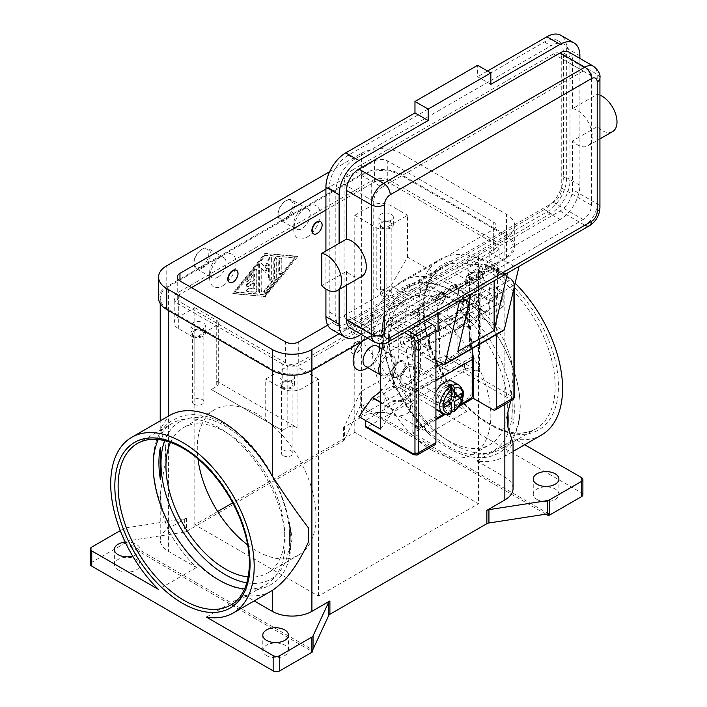 <?xml version="1.0" encoding="UTF-8"?>
<svg xmlns="http://www.w3.org/2000/svg" width="707" height="707" viewBox="0 0 707 707"><rect width="100%" height="100%" fill="white"/><g stroke="black" fill="none" stroke-linecap="round" stroke-linejoin="round"><path stroke-width="0.53" stroke-dasharray="3.54 2.65" d="M454.115 444.509A93.289 53.865 -120 0 0 500.759 449.131A93.289 53.865 -120 0 0 520.078 406.419A93.289 53.865 -120 0 0 454.115 292.168A93.289 53.865 -120 0 0 407.462 287.546A93.289 53.865 -120 0 0 388.143 330.249A93.289 53.865 -120 0 0 454.115 444.509M290.842 538.769A93.289 53.865 -120 0 0 289.402 522.066L289.402 553.802A93.289 53.865 -120 0 0 290.842 538.769M398.483 362.373L399.305 361.896A9.332 5.382 120 0 0 392.712 373.314A9.332 5.382 120 0 0 394.639 377.591A9.332 5.382 120 0 0 399.305 377.123A9.332 5.382 120 0 0 405.403 368.904A9.332 5.382 120 0 0 403.971 361.427A9.332 5.382 120 0 0 399.305 361.896L398.483 362.373A8.166 4.71 120 0 0 392.712 372.368A8.166 4.71 120 0 0 398.483 375.7A8.166 4.71 120 0 0 404.254 365.705A8.166 4.71 120 0 0 398.483 362.373M452.825 381.55A16.323 9.43 -60 0 1 455.326 394.639A16.323 9.43 -60 0 1 444.659 409.026A16.323 9.43 -60 0 1 436.493 409.83M435.919 409.45A16.323 9.43 -60 0 1 435.919 392.032M447.955 412.694L447.955 407.418L444.659 403.308L444.659 399.499L447.955 401.408L451.252 405.509L451.252 410.794A16.323 9.43 -60 0 1 449.608 411.881A16.323 9.43 -60 0 1 447.955 412.694L450.668 413.807M398.483 376.654A9.332 5.382 120 0 0 404.572 368.427A9.332 5.382 120 0 0 403.149 360.95A9.332 5.382 120 0 0 398.483 361.418A9.332 5.382 120 0 0 392.385 369.637A9.332 5.382 120 0 0 393.817 377.114A9.332 5.382 120 0 0 398.483 376.654M417.713 326.899L418.005 326.661A3.261 2.077 114.3 0 0 419.286 324.911A3.261 2.077 114.3 0 0 419.666 322.807L418.031 322.065A3.261 2.077 -65.7 0 1 417.651 324.177A3.261 2.077 -65.7 0 1 416.37 325.918L412.022 329.427A3.261 2.077 114.3 0 0 410.74 331.168A3.261 2.077 114.3 0 0 410.36 333.28L411.677 333.872L412.216 331.83L413.586 330.125L417.713 326.899L461.715 301.491L465.833 299.962L467.203 300.086L467.742 301.5L467.742 310.002A2.333 1.343 -120 0 0 469.059 312.627L412.985 344.998A2.333 1.343 60 0 1 411.677 342.374L411.677 333.872M453.859 284.567L455.502 285.31A3.261 2.077 -65.7 0 1 457.093 285.124A3.261 2.077 -65.7 0 1 457.208 285.186A3.261 2.077 -65.7 0 1 458.065 286.768L456.422 286.035A3.261 2.077 114.3 0 0 455.564 284.444A3.261 2.077 114.3 0 0 455.458 284.391A3.261 2.077 114.3 0 0 453.859 284.567L418.898 304.752A3.261 2.077 114.3 0 0 417.342 306.511A3.261 2.077 114.3 0 0 416.838 308.879L418.482 309.622A3.261 2.077 -65.7 0 1 418.977 307.253A3.261 2.077 -65.7 0 1 420.541 305.495L418.898 304.752M467.742 301.5L466.434 300.908L470.464 345.696A138.766 80.121 60 0 1 471.039 357.592L471.048 393.79A3.261 1.882 -60 0 1 470.367 396.061A3.261 1.882 -60 0 1 468.732 397.785L417.28 427.496L418.933 428.451A3.261 1.882 -60 0 1 417.298 428.61L415.645 427.655A3.261 1.882 -60 0 1 414.974 426.162L414.974 389.964A138.766 80.121 -120 0 0 414.39 378.068L410.36 333.28M417.28 427.496A3.261 1.882 -60 0 1 415.645 427.655L417.298 428.61A3.261 1.882 -60 0 1 416.626 427.116L414.974 426.162M466.434 300.908A3.261 2.077 114.3 0 0 465.727 299.423A3.261 2.077 114.3 0 0 465.462 299.264A3.261 2.077 114.3 0 0 464.278 299.255L459.762 300.864A3.261 2.077 -65.7 0 1 458.578 300.855A3.261 2.077 -65.7 0 1 458.313 300.705A3.261 2.077 -65.7 0 1 457.606 299.211L459.25 299.954A3.261 2.077 114.3 0 0 459.948 301.438A3.261 2.077 114.3 0 0 460.213 301.597A3.261 2.077 114.3 0 0 461.406 301.606L461.715 301.491M425.455 320.43L406.401 309.427L388.753 319.617L386.791 322.295L404.51 332.52M514.608 285.487L514.608 284.294A2.333 1.343 180 0 1 513.918 285.248L513.918 288.421M512.955 399.729A4.666 2.695 60 0 1 510.622 399.499L462.802 371.891A2.333 1.343 120 0 0 463.969 370.662A2.333 1.343 120 0 0 464.446 369.036L512.275 396.645A2.333 1.343 -120 0 0 513.918 395.69L513.918 283.339A2.333 1.343 180 0 1 514.608 284.294L511.788 279.415L485.479 264.224L484.401 264.391L466.753 274.581L492.973 289.72A4.666 2.695 60 0 1 496.279 295.429L496.279 334.703M513.918 283.339A2.333 1.343 -120 0 0 512.275 280.485L485.736 265.16L485.479 264.224L511.788 279.415A2.333 1.343 120 0 0 510.622 279.53A4.666 2.695 60 0 1 513.918 285.248L496.279 295.429M447.275 370.212A37.312 21.546 -60 0 1 439.542 353.129L439.542 322.666L417.943 310.187L417.943 340.659A37.312 21.546 120 0 0 425.667 357.742L447.275 370.212A37.312 21.546 -60 0 0 465.931 368.365L444.332 355.895A37.312 21.546 120 0 1 425.667 357.742L447.275 370.212M380.507 391.28A37.312 21.546 120 0 0 391.086 377.715A37.312 21.546 120 0 0 398.81 351.706L398.81 321.234L417.943 310.187M398.81 321.234L420.418 333.713L420.418 364.176A37.312 21.546 -60 0 1 412.685 390.184A37.312 21.546 -60 0 1 394.029 409.883L380.507 429.114M194.054 404.227A5.736 3.314 0 0 0 200.302 404.943A5.736 3.314 0 0 0 203.846 401.885A5.736 3.314 0 0 0 202.167 399.543A5.736 3.314 0 0 0 195.91 398.819A5.736 3.314 0 0 0 192.375 401.885A5.736 3.314 0 0 0 194.054 404.227M192.993 328.667A7.229 4.171 180 0 1 190.881 325.715A7.229 4.171 180 0 1 195.344 321.853A7.229 4.171 180 0 1 203.218 322.763A7.229 4.171 180 0 1 205.339 325.715A7.229 4.171 180 0 1 200.876 329.568A7.229 4.171 180 0 1 192.993 328.667M203.218 330.372A7.229 4.171 0 0 0 195.344 329.471A7.229 4.171 0 0 0 190.881 333.324A7.229 4.171 0 0 0 192.993 336.276A7.229 4.171 0 0 0 200.876 337.186A7.229 4.171 0 0 0 205.339 333.324A7.229 4.171 0 0 0 203.218 330.372M202.167 330.982A5.736 3.314 0 0 0 195.91 330.266A5.736 3.314 0 0 0 192.375 333.324A5.736 3.314 0 0 0 194.054 335.675A5.736 3.314 0 0 0 200.302 336.391A5.736 3.314 0 0 0 203.846 333.324A5.736 3.314 0 0 0 202.167 330.982M471.109 347.093A5.736 3.314 0 0 0 477.366 347.817A5.736 3.314 0 0 0 480.901 344.751A5.736 3.314 0 0 0 479.222 342.409A5.736 3.314 0 0 0 472.974 341.693A5.736 3.314 0 0 0 469.43 344.751A5.736 3.314 0 0 0 471.109 347.093M470.058 271.532A7.229 4.171 180 0 1 467.937 268.58A7.229 4.171 180 0 1 472.4 264.727A7.229 4.171 180 0 1 480.283 265.629A7.229 4.171 180 0 1 482.395 268.58A7.229 4.171 180 0 1 477.932 272.442A7.229 4.171 180 0 1 470.058 271.532M480.283 273.247A7.229 4.171 0 0 0 472.4 272.345A7.229 4.171 0 0 0 467.937 276.198A7.229 4.171 0 0 0 470.058 279.15A7.229 4.171 0 0 0 477.932 280.06A7.229 4.171 0 0 0 482.395 276.198A7.229 4.171 0 0 0 480.283 273.247M479.222 273.856A5.736 3.314 0 0 0 472.974 273.141A5.736 3.314 0 0 0 469.43 276.198A5.736 3.314 0 0 0 471.109 278.54A5.736 3.314 0 0 0 477.366 279.265A5.736 3.314 0 0 0 480.901 276.198A5.736 3.314 0 0 0 479.222 273.856M283.109 455.644A5.736 3.314 0 0 0 289.357 456.36A5.736 3.314 0 0 0 292.901 453.302A5.736 3.314 0 0 0 291.222 450.951A5.736 3.314 0 0 0 284.965 450.235A5.736 3.314 0 0 0 281.43 453.302A5.736 3.314 0 0 0 283.109 455.644M282.049 380.074A7.229 4.171 180 0 1 279.937 377.123A7.229 4.171 180 0 1 284.4 373.269A7.229 4.171 180 0 1 292.274 374.171A7.229 4.171 180 0 1 294.395 377.123A7.229 4.171 180 0 1 289.932 380.985A7.229 4.171 180 0 1 282.049 380.074M292.274 381.789A7.229 4.171 0 0 0 284.4 380.887A7.229 4.171 0 0 0 279.937 384.741A7.229 4.171 0 0 0 282.049 387.692A7.229 4.171 0 0 0 289.932 388.603A7.229 4.171 0 0 0 294.395 384.741A7.229 4.171 0 0 0 292.274 381.789M291.222 382.399A5.736 3.314 0 0 0 284.965 381.683A5.736 3.314 0 0 0 281.43 384.741A5.736 3.314 0 0 0 283.109 387.083A5.736 3.314 0 0 0 289.357 387.807A5.736 3.314 0 0 0 292.901 384.741A5.736 3.314 0 0 0 291.222 382.399M382.054 295.685A5.736 3.314 0 0 0 388.311 296.401A5.736 3.314 0 0 0 391.846 293.343A5.736 3.314 0 0 0 390.167 291.001A5.736 3.314 0 0 0 383.919 290.277A5.736 3.314 0 0 0 380.375 293.343A5.736 3.314 0 0 0 382.054 295.685M381.002 220.116A7.229 4.171 180 0 1 378.881 217.173A7.229 4.171 180 0 1 383.344 213.311A7.229 4.171 180 0 1 391.227 214.221A7.229 4.171 180 0 1 393.339 217.173A7.229 4.171 180 0 1 388.877 221.026A7.229 4.171 180 0 1 381.002 220.116M391.227 221.83A7.229 4.171 0 0 0 383.344 220.929A7.229 4.171 0 0 0 378.881 224.782A7.229 4.171 0 0 0 381.002 227.734A7.229 4.171 0 0 0 388.877 228.644A7.229 4.171 0 0 0 393.339 224.782A7.229 4.171 0 0 0 391.227 221.83M390.167 222.44A5.736 3.314 0 0 0 383.919 221.724A5.736 3.314 0 0 0 380.375 224.782A5.736 3.314 0 0 0 382.054 227.124A5.736 3.314 0 0 0 388.311 227.848A5.736 3.314 0 0 0 391.846 224.782A5.736 3.314 0 0 0 390.167 222.44M487.256 311.416A9.332 5.382 -120 0 1 482.589 310.956A9.332 5.382 -120 0 1 476.297 301.986A9.332 5.382 60 0 1 476.297 297.417A9.332 5.382 60 0 1 477.923 295.252A9.332 5.382 60 0 1 486.009 298.796A9.332 5.382 60 0 1 488.882 309.251L502.076 301.633A9.332 5.382 -120 0 0 502.377 299.529A9.332 5.382 -120 0 0 495.784 288.103A9.332 5.382 -120 0 0 491.118 287.643A9.332 5.382 -120 0 0 489.491 289.799A9.332 5.382 -120 0 0 489.491 294.368L403.732 343.885A9.332 5.382 60 0 1 403.732 339.307A9.332 5.382 60 0 1 405.358 337.151A9.332 5.382 60 0 1 410.025 337.61A9.332 5.382 60 0 1 416.626 349.037A9.332 5.382 60 0 1 416.317 351.149L429.511 343.531A9.332 5.382 -120 0 0 426.639 333.077A9.332 5.382 -120 0 0 418.553 329.533A9.332 5.382 -120 0 0 416.927 331.698A9.332 5.382 -120 0 0 416.927 336.267A9.332 5.382 60 0 0 423.219 345.228A9.332 5.382 60 0 0 427.885 345.688A9.332 5.382 60 0 0 429.511 343.531L488.882 309.251A9.332 5.382 -120 0 1 487.256 311.416L427.885 345.688M361.975 276.287A20.989 12.116 60 0 1 346.536 271.408L321.8 285.69M519.062 266.327A9.332 5.382 -120 0 1 518.584 266.663L519.044 266.398L518.584 266.663A9.332 5.382 -120 0 1 513.918 266.203L489.182 251.922L489.182 260.485L560.094 219.55A27.988 16.155 120 0 0 579.89 185.269L579.89 136.681L572.467 140.967A20.989 12.116 -120 0 0 587.906 145.845A20.989 12.116 -120 0 0 582.365 114.366A20.989 12.116 -120 0 0 572.467 108.648L597.203 94.367A20.989 12.116 60 0 1 599.934 95.162M457.853 351.467L457.853 289.057L466.099 293.812A9.332 5.382 -120 0 0 470.765 294.271L471.216 294.015L470.765 294.271A9.332 5.382 -120 0 0 471.233 293.935M380.507 374.896A11.665 6.734 120 0 0 381.108 375.32A11.665 6.734 120 0 0 386.941 374.745A11.665 6.734 120 0 0 395.186 360.464A11.665 6.734 120 0 0 392.765 355.126A11.665 6.734 120 0 0 386.941 355.701A11.665 6.734 120 0 0 380.507 362.983M380.507 371.688A10.499 6.063 120 0 0 387.763 374.268L386.941 374.745L387.763 374.268A10.499 6.063 120 0 0 395.186 361.418A10.499 6.063 120 0 0 387.763 357.132A10.499 6.063 120 0 0 380.507 368.091M365.439 366.279A11.665 6.734 120 0 0 371.272 365.705L367.852 367.675L371.272 365.705A11.665 6.734 120 0 0 379.518 351.414A11.665 6.734 120 0 0 377.105 346.077M361.728 341.693A18.656 10.773 -60 0 1 366.323 338.087A18.656 10.773 -60 0 1 379.403 343.814M356.098 341.711A6.999 4.039 120 0 0 351.529 347.871A6.999 4.039 120 0 0 352.599 353.482A6.999 4.039 120 0 0 356.098 353.129A6.999 4.039 120 0 0 360.667 346.969A6.999 4.039 120 0 0 359.598 341.357A6.999 4.039 120 0 0 356.098 341.711M356.425 341.896A6.999 4.039 120 0 0 351.856 348.065A6.999 4.039 120 0 0 352.926 353.668A6.999 4.039 120 0 0 356.425 353.323A6.999 4.039 120 0 0 361.003 347.155A6.999 4.039 120 0 0 359.925 341.552A6.999 4.039 120 0 0 356.425 341.896M202.229 268.103A11.665 6.734 120 0 0 209.846 257.834A11.665 6.734 120 0 0 208.061 248.484A11.665 6.734 120 0 0 202.229 249.067L202.229 249.067A11.665 6.734 120 0 0 193.983 263.349A11.665 6.734 120 0 0 196.405 268.687A11.665 6.734 120 0 0 202.229 268.103M201.407 266.68A10.499 6.063 120 0 0 208.83 253.822A10.499 6.063 120 0 0 201.407 249.544L201.407 249.544A10.499 6.063 120 0 0 193.983 262.394A10.499 6.063 120 0 0 201.407 266.68M217.897 277.153A11.665 6.734 120 0 0 225.515 266.875A11.665 6.734 120 0 0 223.73 257.534A11.665 6.734 120 0 0 217.897 258.108L217.897 258.108A11.665 6.734 120 0 0 209.652 272.389A11.665 6.734 120 0 0 212.065 277.727A11.665 6.734 120 0 0 217.897 277.153M222.846 285.725A18.656 10.773 120 0 0 236.041 262.871A18.656 10.773 120 0 0 222.846 255.254L222.846 255.254A18.656 10.773 120 0 0 209.652 278.107A18.656 10.773 120 0 0 222.846 285.725M236.403 270.242A6.999 4.039 -60 0 1 237.269 275.898A6.999 4.039 -60 0 1 232.744 281.916A6.999 4.039 -60 0 1 229.413 282.349M471.048 326.183A11.665 6.734 -60 0 1 465.215 326.767A11.665 6.734 -60 0 1 463.43 317.416A11.665 6.734 -60 0 1 471.048 307.147A11.665 6.734 -60 0 1 476.872 306.564A11.665 6.734 -60 0 1 479.293 311.902A11.665 6.734 -60 0 1 471.048 326.183L471.869 325.715A10.499 6.063 -60 0 1 464.446 321.429A10.499 6.063 -60 0 1 471.869 308.57A10.499 6.063 -60 0 1 479.293 312.856A10.499 6.063 -60 0 1 471.869 325.715L471.869 325.715M455.379 317.143A11.665 6.734 -60 0 1 449.546 317.717A11.665 6.734 -60 0 1 447.761 308.376A11.665 6.734 -60 0 1 455.379 298.098A11.665 6.734 -60 0 1 461.211 297.523A11.665 6.734 -60 0 1 463.624 302.861A11.665 6.734 -60 0 1 455.379 317.143L450.43 319.997A18.656 10.773 -60 0 1 437.235 312.379A18.656 10.773 -60 0 1 450.43 289.534A18.656 10.773 -60 0 1 463.624 297.143A18.656 10.773 -60 0 1 450.43 319.997L450.43 319.997M440.205 304.576A6.999 4.039 -60 0 1 436.705 304.92A6.999 4.039 -60 0 1 435.636 299.317A6.999 4.039 -60 0 1 440.205 293.149A6.999 4.039 -60 0 1 443.704 292.804A6.999 4.039 -60 0 1 444.774 298.407A6.999 4.039 -60 0 1 440.205 304.576M440.532 293.334A6.999 4.039 120 0 0 435.963 299.503A6.999 4.039 120 0 0 437.032 305.115A6.999 4.039 120 0 0 440.532 304.761A6.999 4.039 120 0 0 445.11 298.601A6.999 4.039 120 0 0 444.031 292.99A6.999 4.039 120 0 0 440.532 293.334M286.335 200.505L285.513 200.982A10.499 6.063 -60 0 1 292.937 205.269A10.499 6.063 -60 0 1 285.513 218.118A10.499 6.063 -60 0 1 278.09 213.832A10.499 6.063 -60 0 1 285.513 200.982L286.335 200.505A11.665 6.734 -60 0 1 292.168 199.931A11.665 6.734 -60 0 1 293.953 209.272A11.665 6.734 -60 0 1 286.335 219.55A11.665 6.734 -60 0 1 280.511 220.124A11.665 6.734 -60 0 1 278.09 214.787A11.665 6.734 -60 0 1 286.335 200.505L286.335 200.505M302.004 209.555A11.665 6.734 -60 0 1 307.837 208.972A11.665 6.734 -60 0 1 309.622 218.322A11.665 6.734 -60 0 1 302.004 228.591A11.665 6.734 -60 0 1 296.171 229.174A11.665 6.734 -60 0 1 293.758 223.836A11.665 6.734 -60 0 1 302.004 209.555L306.953 206.691L302.004 209.555M306.953 237.163A18.656 10.773 120 0 0 320.147 214.309A18.656 10.773 120 0 0 306.953 206.691L306.953 206.691A18.656 10.773 120 0 0 293.758 229.545A18.656 10.773 120 0 0 306.953 237.163M320.51 221.68A6.999 4.039 -60 0 1 321.376 227.336A6.999 4.039 -60 0 1 316.851 233.354A6.999 4.039 -60 0 1 313.519 233.787M383.874 350.257A93.289 53.865 60 0 1 382.434 333.554A93.289 53.865 60 0 1 383.874 318.521L383.874 350.257L381.117 334.314L383.874 318.521M289.402 553.802L292.159 538.009L289.402 522.066M158.28 439.515A93.289 53.865 60 0 1 172.517 423.193A93.289 53.865 60 0 1 219.17 427.815A93.289 53.865 60 0 1 285.133 542.066A93.289 53.865 60 0 1 265.814 584.777A93.289 53.865 60 0 1 244.56 588.94M247.636 544.894A83.965 48.474 -120 0 0 256.659 550.894A83.965 48.474 -120 0 0 298.637 555.048A83.965 48.474 -120 0 0 311.504 487.768A83.965 48.474 -120 0 0 256.659 413.781A83.965 48.474 -120 0 0 214.672 409.627A83.965 48.474 -120 0 0 197.978 458.87M248.192 576.894A83.965 48.474 -120 0 0 267.299 573.138A83.965 48.474 -120 0 0 280.166 505.858A83.965 48.474 -120 0 0 225.321 431.871A83.965 48.474 -120 0 0 183.343 427.717A83.965 48.474 -120 0 0 170.537 442.388M512.92 393.021L512.92 424.748L512.92 393.021A93.289 53.865 60 0 1 514.36 409.724A93.289 53.865 60 0 1 512.92 424.748M431.464 449.97A83.965 48.474 -120 0 0 473.443 454.124A83.965 48.474 -120 0 0 486.319 386.844A83.965 48.474 -120 0 0 431.464 312.856A83.965 48.474 -120 0 0 389.486 308.703A83.965 48.474 -120 0 0 376.61 375.983A83.965 48.474 -120 0 0 431.464 449.97M447.955 440.443A83.965 48.474 -120 0 0 489.933 444.606A83.965 48.474 -120 0 0 502.81 377.326A83.965 48.474 -120 0 0 447.955 303.338A83.965 48.474 -120 0 0 405.977 299.176A83.965 48.474 -120 0 0 393.11 366.456A83.965 48.474 -120 0 0 447.955 440.443M206.409 617.096L244.339 595.197L254.211 600.897M271.099 591.149A101.454 58.575 60 0 1 244.339 595.197M186.427 518.125L186.427 531.452A4.666 2.695 180 0 1 185.464 531.876A4.666 2.695 180 0 1 184.341 532.15L184.341 518.823A4.666 2.695 0 0 0 185.464 518.549A4.666 2.695 0 0 0 186.427 518.125L168.425 528.518A27.988 16.155 0 0 0 160.224 539.945A27.988 16.155 0 0 0 168.425 551.372L196.405 567.527A101.454 58.575 60 0 1 168.425 530.418L162.115 513.202L160.224 494.485L165.403 459.78L165.403 445.233L160.224 429.246L168.425 416.167A101.454 58.575 60 0 1 169.645 415.424M165.403 445.233A101.454 58.575 -120 0 0 165.129 452.347A101.454 58.575 -120 0 0 165.403 459.78M513.052 488.528A27.988 16.155 0 0 0 504.851 477.101L476.872 460.946A101.454 58.575 -120 0 0 503.631 456.899A101.454 58.575 -120 0 0 504.851 456.156L513.052 443.068M476.872 460.946L514.802 439.047A101.454 58.575 60 0 0 541.562 434.999M466.867 411.377L428.937 433.276L400.957 417.121A27.988 16.155 0 0 0 361.374 417.121L343.372 427.514A4.666 2.695 0 0 0 344.115 426.957A4.666 2.695 0 0 0 344.574 426.303L360.225 392.588A4.666 2.695 180 0 1 360.694 391.934A4.666 2.695 180 0 1 361.436 391.378L393.534 372.845A4.666 2.695 180 0 1 396.83 372.059A4.666 2.695 180 0 1 400.127 372.845L466.867 411.377A101.454 58.575 60 0 1 419.092 305.716A101.454 58.575 60 0 1 440.108 259.275A101.454 58.575 60 0 1 515.129 283.224M510.666 401.055L513.052 377.83L511.161 359.112L504.851 341.896A101.454 58.575 -120 0 0 402.177 281.174A101.454 58.575 -120 0 0 400.957 281.916C387.622 290.904 375.62 306.935 364.953 330.028A101.454 58.575 -120 0 0 364.671 337.142A101.454 58.575 -120 0 0 364.953 344.565C375.62 358.529 387.622 375.726 400.957 396.167A101.454 58.575 -120 0 0 428.937 433.276M184.341 518.823L125.926 527.855L125.926 541.182A4.666 2.695 0 0 0 124.839 541.438L124.839 543.347A4.666 2.695 0 0 0 124.803 543.356A4.666 2.695 0 0 0 123.84 543.789L91.742 562.321A4.666 2.695 0 0 0 90.372 564.221M123.84 543.789L123.84 528.553A4.666 2.695 180 0 1 124.803 528.12A4.666 2.695 180 0 1 125.926 527.855M361.436 391.378L361.436 406.613A4.666 2.695 0 0 0 360.694 407.17A4.666 2.695 0 0 0 360.667 407.188L360.667 405.288A4.666 2.695 0 0 0 360.225 405.915L344.574 439.639A4.666 2.695 180 0 1 344.115 440.284A4.666 2.695 180 0 1 343.372 440.841L343.372 427.514M582.904 494.714A4.666 2.695 0 0 0 581.534 492.814L400.127 388.081A4.666 2.695 0 0 0 396.83 387.286A4.666 2.695 0 0 0 393.534 388.081L393.534 372.845M537.011 499.478A12.823 7.406 0 0 0 550.992 501.086A12.823 7.406 0 0 0 558.91 494.237A12.823 7.406 0 0 0 555.154 489.005A12.823 7.406 0 0 0 541.173 487.397A12.823 7.406 0 0 0 533.255 494.237A12.823 7.406 0 0 0 537.011 499.478M118.122 569.939A12.823 7.406 0 0 0 132.103 571.539A12.823 7.406 0 0 0 140.021 564.699A12.823 7.406 0 0 0 136.265 559.458A12.823 7.406 0 0 0 122.284 557.858A12.823 7.406 0 0 0 114.366 564.699A12.823 7.406 0 0 0 118.122 569.939M125.236 542.145A12.823 7.406 180 0 1 136.265 544.231A12.823 7.406 180 0 1 140.021 549.463A12.823 7.406 180 0 1 132.704 556.153M388.585 413.789A12.823 7.406 0 0 0 402.566 415.389A12.823 7.406 0 0 0 410.484 408.549A12.823 7.406 0 0 0 406.728 403.317A12.823 7.406 0 0 0 392.747 401.709A12.823 7.406 0 0 0 384.829 408.549A12.823 7.406 0 0 0 388.585 413.789M406.728 388.081A12.823 7.406 180 0 1 410.484 393.313A12.823 7.406 180 0 1 402.566 400.153A12.823 7.406 180 0 1 388.585 398.554A12.823 7.406 180 0 1 384.829 393.313A12.823 7.406 180 0 1 392.747 386.473A12.823 7.406 180 0 1 406.728 388.081M266.548 655.628A12.823 7.406 0 0 0 280.529 657.236A12.823 7.406 0 0 0 288.447 650.387A12.823 7.406 0 0 0 284.691 645.155A12.823 7.406 0 0 0 270.71 643.547A12.823 7.406 0 0 0 262.792 650.387A12.823 7.406 0 0 0 266.548 655.628M168.425 286.671L361.374 175.274A27.988 16.155 180 0 1 400.957 175.274L504.851 235.254A27.988 16.155 180 0 1 513.052 246.681A27.988 16.155 180 0 1 504.851 258.108L311.902 369.505A27.988 16.155 180 0 1 272.319 369.505L168.425 309.525A27.988 16.155 180 0 1 160.224 298.098A27.988 16.155 180 0 1 168.425 286.671L168.425 528.518M186.427 531.452L343.372 440.841M264.904 296.198L297.055 256.208L264.904 253.353L232.744 293.343L265.558 296.578L233.398 293.723L265.558 253.733L297.718 256.588L265.558 296.578M196.405 567.527L158.474 589.417M123.84 528.553L120.27 530.612M124.839 541.438L312.609 649.848M125.926 541.182L184.341 532.15M548.438 513.689L360.667 405.288M124.839 543.347L312.609 651.748M361.436 406.613L393.534 388.081M545.954 514.166L360.667 407.188M524.674 444.747L514.802 439.047M379.518 345.705A18.656 10.773 -60 0 1 366.323 368.559M444.659 355.701L457.853 359.51L358.9 416.644M217.659 511.514L194.814 524.709L318.495 596.116L478.462 503.764L354.781 432.357L232.683 502.845M364.953 330.028L364.953 344.565M308.323 527.749L308.323 542.296M457.022 329.524A6.999 4.039 0 0 0 454.981 332.378A6.999 4.039 0 0 0 457.022 335.233L376.221 288.58A6.999 4.039 0 0 0 386.11 288.58L391.059 285.725L407.55 257.162L478.462 298.098L461.971 326.661L457.022 329.524L457.022 268.58L478.462 256.208L494.953 265.726A13.99 8.077 180 0 1 499.054 271.444A13.99 8.077 180 0 1 494.953 277.153L478.462 286.671L457.022 274.298A6.999 4.039 180 0 1 454.981 271.444A6.999 4.039 180 0 1 457.022 268.58M461.971 326.661L391.059 285.725M354.781 432.357L354.781 215.264L376.221 227.645A6.999 4.039 0 0 0 386.11 227.645L407.55 215.264L407.55 257.162M297.055 427.594A6.999 4.039 0 0 0 287.166 427.594L282.217 430.448L211.305 389.504L216.254 386.649A6.999 4.039 0 0 0 218.295 383.795A6.999 4.039 0 0 0 216.254 380.932L297.055 427.594L297.055 366.65A6.999 4.039 0 0 0 287.166 366.65L265.726 379.032L265.726 420.921L211.305 389.504M282.217 430.448L265.726 420.921M194.814 379.986L194.814 338.087L178.323 328.569A13.99 8.077 180 0 1 174.222 322.852A13.99 8.077 180 0 1 178.323 317.143L194.814 307.625L194.814 524.709M282.217 363.796L178.323 303.816A13.99 8.077 180 0 1 174.222 298.098A13.99 8.077 180 0 1 178.323 292.389L371.272 180.983A13.99 8.077 180 0 1 391.059 180.983L494.953 240.972A13.99 8.077 180 0 1 499.054 246.681A13.99 8.077 180 0 1 494.953 252.399L302.004 363.796A13.99 8.077 180 0 1 282.217 363.796L282.217 388.55L265.726 379.032M194.814 307.625L216.254 319.997A6.999 4.039 180 0 1 218.295 322.852A6.999 4.039 180 0 1 216.254 325.715L194.814 338.087M350.159 328.004A17.489 10.101 120 0 0 358.9 327.138L429.812 286.194L454.557 300.475L383.636 341.419A9.332 5.382 -120 0 0 388.302 341.879M489.182 251.922L560.094 210.978A17.489 10.101 120 0 0 572.467 189.556L572.467 140.967M346.536 271.408L346.536 285.204M612.651 131.564A20.989 12.116 60 0 1 597.203 126.686L579.89 136.681L579.89 58.434M597.203 126.686L597.203 94.367M572.467 108.648L572.467 60.06A17.489 10.101 120 0 0 568.843 52.053M339.113 243.376L339.113 289.49M551.027 213.355L354.781 326.661A26.822 15.483 -60 0 1 341.366 327.986A26.822 15.483 -60 0 1 335.816 315.711L335.816 191.933A26.822 15.483 -60 0 1 354.781 159.084L551.027 45.778A26.822 15.483 -60 0 1 564.442 44.453A26.822 15.483 -60 0 1 569.992 56.728L569.992 180.506A26.822 15.483 -60 0 1 551.027 213.355L544.434 209.546A26.822 15.483 120 0 0 563.399 176.697L563.399 52.919A26.822 15.483 120 0 0 557.841 40.644A26.822 15.483 120 0 0 544.434 41.969L348.18 155.275A26.822 15.483 120 0 0 329.215 188.124L329.215 311.902A26.822 15.483 120 0 0 334.773 324.186A26.822 15.483 120 0 0 348.18 322.852L544.434 209.546M352.307 170.034L553.501 53.873A11.665 6.734 -60 0 1 559.334 53.299A11.665 6.734 -60 0 1 561.747 58.637L561.747 188.124A11.665 6.734 -60 0 1 553.501 202.405L352.307 318.565A11.665 6.734 -60 0 1 346.474 319.149A11.665 6.734 -60 0 1 344.062 313.811L344.062 184.315A11.665 6.734 -60 0 1 352.307 170.034L381.992 187.169L583.187 71.009A11.665 6.734 -60 0 1 589.019 70.435A11.665 6.734 -60 0 1 591.432 75.773L591.432 205.269A11.665 6.734 -60 0 1 583.187 219.55L381.992 335.71A11.665 6.734 -60 0 1 376.159 336.285A11.665 6.734 -60 0 1 373.747 330.947L373.747 201.451A11.665 6.734 -60 0 1 381.992 187.169M361.197 334.384L429.812 294.766L429.812 286.194M490.835 84.345L477.64 76.727L477.64 65.3M487.538 71.009L477.64 76.727M331.716 329.48A27.988 16.155 120 0 0 345.705 328.092L546.909 211.932A27.988 16.155 120 0 0 566.696 177.651L566.696 48.164A27.988 16.155 120 0 0 560.898 35.35M325.918 250.994L325.918 289.022M438.057 313.157L438.057 299.529L429.812 294.766M435.919 360.181L411.677 346.183A2.333 1.343 60 0 1 410.025 343.328L410.025 316.285A0.937 0.539 60 0 1 410.687 315.905L435.919 330.469M489.182 260.485L497.428 265.249L497.428 297.435L470.058 281.625A0.937 0.539 -120 0 0 469.395 282.005L469.395 309.047A2.333 1.343 -120 0 0 471.048 311.902L502.721 330.196A2.333 1.343 -120 0 0 503.888 330.31M466.099 293.812L502.377 272.867L494.131 268.103L457.853 289.057M494.131 268.103L494.131 280.785M438.057 331.707L497.428 297.435M438.057 299.529L497.428 265.249M412.985 344.998L416.025 378.811A141.1 81.464 60 0 1 416.626 391.696L416.626 427.116M459.25 299.954L458.065 286.768M455.502 285.31L420.541 305.495M418.482 309.622L419.666 322.807M472.276 348.56A141.1 81.464 -120 0 0 472.099 346.439L469.059 312.627M451.252 389.69L447.955 389.981L447.955 393.79L451.252 395.69L447.955 397.599L447.955 401.408L444.659 403.308A9.332 5.382 120 0 0 450.748 395.089A9.332 5.382 120 0 0 449.325 387.613A9.332 5.382 120 0 0 444.659 388.072A9.332 5.382 120 0 0 438.561 396.3A9.332 5.382 120 0 0 439.993 403.777A9.332 5.382 120 0 0 444.659 403.308M447.955 393.79L451.252 391.881L461.662 393.499M447.955 397.599L451.252 399.499L444.659 395.69L444.659 391.881L447.955 391.59L447.955 386.305M444.146 403.609L441.362 397.599L444.659 395.69M456.457 396.494L451.252 395.69L451.252 391.881M441.362 397.599L441.362 401.408L444.146 407.418M444.659 399.499L441.362 401.408M451.252 405.509L447.955 407.418M447.955 391.59L451.216 389.707M447.955 389.981L444.659 391.881M294.58 257.631L264.904 294.545L235.219 291.911L264.904 254.997L295.243 258.02L265.558 294.925L235.873 292.291L265.558 255.377L295.243 258.02M256.243 289.658L256.243 269.888A1.75 1.007 120 0 0 255.881 269.084A1.75 1.007 120 0 0 254.387 269.721L246.964 278.947A1.75 1.007 120 0 0 246.708 281.342A1.75 1.007 120 0 0 248.201 280.706L253.769 273.786L253.769 279.769L247.583 283.339A1.75 1.007 120 0 0 246.443 284.886A1.75 1.007 120 0 0 246.708 286.282A1.75 1.007 120 0 0 247.583 286.202L253.769 282.623L253.769 288.615L248.201 288.12A1.75 1.007 120 0 0 246.602 289.41A1.75 1.007 120 0 0 246.708 291.222A1.75 1.007 120 0 0 246.964 291.302L254.387 291.964A1.75 1.007 120 0 0 256.243 289.658L256.897 290.038A1.75 1.007 -60 0 1 255.05 292.345L247.627 291.682A1.75 1.007 -60 0 1 247.37 291.611A1.75 1.007 -60 0 1 247.264 289.79A1.75 1.007 -60 0 1 248.864 288.5L254.432 288.995L254.432 283.012L248.245 286.582A1.75 1.007 -60 0 1 247.37 286.662A1.75 1.007 -60 0 1 247.097 285.266A1.75 1.007 -60 0 1 248.245 283.719L254.432 280.149L254.432 274.166L248.864 281.086A1.75 1.007 -60 0 1 247.37 281.722A1.75 1.007 -60 0 1 247.627 279.327L255.05 270.101A1.75 1.007 -60 0 1 256.535 269.464A1.75 1.007 -60 0 1 256.897 270.268L256.897 290.038M281.227 258.921A1.75 1.007 120 0 0 280.865 258.126A1.75 1.007 120 0 0 279.512 258.594A1.75 1.007 120 0 0 278.752 260.353L278.752 273.202A1.75 1.007 120 0 0 279.115 273.998A1.75 1.007 120 0 0 280.467 273.529A1.75 1.007 120 0 0 281.227 271.771L281.227 258.921L281.89 259.301L281.89 272.151A1.75 1.007 -60 0 1 281.121 273.909A1.75 1.007 -60 0 1 279.778 274.378A1.75 1.007 -60 0 1 279.415 273.582L279.415 260.733A1.75 1.007 -60 0 1 280.175 258.974A1.75 1.007 -60 0 1 281.527 258.506A1.75 1.007 -60 0 1 281.89 259.301M276.278 277.922L276.278 258.479A1.75 1.007 120 0 0 275.916 257.684A1.75 1.007 120 0 0 274.572 258.152A1.75 1.007 120 0 0 273.803 259.911L273.803 278.523L264.285 290.365A1.75 1.007 120 0 0 264.029 292.76A1.75 1.007 120 0 0 265.514 292.132L275.659 279.521A1.75 1.007 120 0 0 276.278 277.922L276.941 278.302A1.75 1.007 -60 0 1 276.322 279.901L266.177 292.512A1.75 1.007 -60 0 1 264.683 293.149A1.75 1.007 -60 0 1 264.939 290.754L274.466 278.903L274.466 260.291A1.75 1.007 -60 0 1 275.226 258.532A1.75 1.007 -60 0 1 276.578 258.064A1.75 1.007 -60 0 1 276.941 258.859L276.941 278.302M261.192 268.139L264.904 271.912L268.607 263.861L268.607 279.053A1.75 1.007 120 0 0 268.969 279.857A1.75 1.007 120 0 0 270.321 279.389A1.75 1.007 120 0 0 271.081 277.63L271.081 258.02A1.75 1.007 120 0 0 270.719 257.224A1.75 1.007 120 0 0 268.846 258.479L264.904 267.043L260.954 263.031A1.75 1.007 120 0 0 260.83 262.933A1.75 1.007 120 0 0 259.478 263.402A1.75 1.007 120 0 0 258.718 265.16L258.718 291.523A1.75 1.007 120 0 0 259.08 292.327A1.75 1.007 120 0 0 260.423 291.858A1.75 1.007 120 0 0 261.192 290.1L261.192 268.139L261.846 268.519L261.846 290.48A1.75 1.007 -60 0 1 261.086 292.238A1.75 1.007 -60 0 1 259.734 292.707A1.75 1.007 -60 0 1 259.372 291.903L259.372 265.54A1.75 1.007 -60 0 1 260.141 263.782A1.75 1.007 -60 0 1 261.484 263.313A1.75 1.007 -60 0 1 261.617 263.411L265.558 267.423L269.508 258.859A1.75 1.007 -60 0 1 271.382 257.604A1.75 1.007 -60 0 1 271.744 258.4L271.744 278.01A1.75 1.007 -60 0 1 270.984 279.769A1.75 1.007 -60 0 1 269.632 280.237A1.75 1.007 -60 0 1 269.27 279.433L269.27 264.241L265.558 272.301L261.846 268.519M329.63 171.704L361.374 153.375A27.988 16.155 180 0 1 400.957 153.375L506.504 214.309A27.988 16.155 180 0 1 514.696 225.736A27.988 16.155 180 0 1 506.504 237.163L339.157 333.775M325.918 189.078L374.569 160.993A9.332 5.382 180 0 1 387.763 160.993L493.309 221.927A9.332 5.382 180 0 1 496.04 225.736A9.332 5.382 180 0 1 493.309 229.545L327.721 325.149M158.58 298.098A27.988 16.155 180 0 1 166.772 286.671L361.374 174.32A27.988 16.155 180 0 1 400.957 174.32L506.504 235.254A27.988 16.155 180 0 1 514.696 246.681A27.988 16.155 180 0 1 506.504 258.108L367.799 338.193M191.509 287.625L179.967 294.289A9.332 5.382 0 0 0 177.236 298.098A9.332 5.382 0 0 0 179.967 301.907L285.513 362.841A9.332 5.382 0 0 0 298.708 362.841L493.309 250.49A9.332 5.382 0 0 0 496.04 246.681A9.332 5.382 0 0 0 493.309 242.872L387.763 181.938A9.332 5.382 0 0 0 374.569 181.938L325.918 210.023M268.607 263.861L269.27 264.241M264.904 271.912L265.558 272.301M264.904 267.043L265.558 267.423M273.803 278.523L274.466 278.903M264.904 253.353L265.558 253.733M297.055 256.208L297.718 256.588M232.744 293.343L233.398 293.723M264.904 254.997L265.558 255.377M235.219 291.911L235.873 292.291M264.904 294.545L265.558 294.925M253.769 273.786L254.432 274.166M253.769 279.769L254.432 280.149M253.769 282.623L254.432 283.012M253.769 288.615L254.432 288.995M478.462 298.098L478.462 256.208M354.781 215.264L371.272 205.746A13.99 8.077 180 0 1 391.059 205.746L407.55 215.264M478.462 286.671L478.462 503.764M318.495 596.116L318.495 379.032L302.004 388.55A13.99 8.077 180 0 1 282.217 388.55M318.495 379.032L297.055 366.65M457.853 359.51L464.446 363.318L365.501 420.453M382.867 343.796L386.791 322.295M420.418 333.713L380.507 356.752M466.258 368.179L479.452 371.988L479.452 299.627L439.542 322.666M393.702 410.069L380.507 402.451M479.452 371.988L464.446 363.318L464.446 369.036M485.736 265.16L479.452 299.627M462.802 371.891L367.145 427.116L414.974 454.725A2.333 1.343 -60 0 1 413.807 454.84M435.919 419.781L412.826 433.108L432.622 444.535A4.666 2.695 -120 0 0 434.955 444.765M459.276 406.295L451.375 410.855M451.252 410.926L445.171 414.435M466.443 276.304L465.392 282.959A2.333 1.343 -120 0 0 467.018 286.158L489.677 299.238L489.677 314.474L463.288 301.907A2.333 1.343 -120 0 0 462.272 301.862A2.333 1.343 -120 0 0 461.812 302.596L460.31 310.85L473.831 303.047L479.965 268.492L466.443 276.304L466.753 274.581M406.233 311.239L392.562 318.963L386.278 353.42L399.95 345.696L401.461 337.442A2.333 1.343 60 0 1 401.912 336.718A2.333 1.343 60 0 1 402.937 336.753L429.317 349.32L429.317 334.093L406.658 321.005A2.333 1.343 60 0 1 405.031 317.805L406.233 311.239L392.712 319.043L391.51 325.618A2.333 1.343 -120 0 0 393.136 328.808L415.796 341.896L415.796 357.132L389.407 344.565A2.333 1.343 -120 0 0 388.39 344.521A2.333 1.343 -120 0 0 387.931 345.255L386.429 353.509M406.401 309.427L406.083 311.151M412.826 433.108L412.826 391.218L406.233 349.32L399.95 345.696M406.233 349.32L466.593 314.474L472.497 351.98M460.31 310.85L466.593 314.474M473.831 303.047L475.343 294.784A2.333 1.343 60 0 1 475.793 294.059A2.333 1.343 60 0 1 476.818 294.103L503.198 306.67L503.198 291.434L480.539 278.346A2.333 1.343 60 0 1 478.913 275.156L479.965 268.492M429.317 334.093L415.796 341.896M429.317 349.32L415.796 357.132M503.198 306.67L489.677 314.474M503.198 291.434L489.677 299.238M466.593 276.393L480.115 268.58M416.317 351.149L403.732 343.885M489.491 294.368L502.076 301.633M414.974 389.964L472.665 356.673M418.933 428.451L435.919 418.641M443.89 414.037L460.381 404.519M412.826 391.218L414.974 389.981M456.422 286.035L457.606 299.211M418.031 322.065L416.838 308.879M408.372 384.263A11.665 6.734 120 0 0 415.99 373.994A11.665 6.734 120 0 0 414.205 364.644A11.665 6.734 120 0 0 408.372 365.227A11.665 6.734 120 0 0 400.754 375.497A11.665 6.734 120 0 0 402.548 384.847A11.665 6.734 120 0 0 408.372 384.263M444.659 386.172A11.665 6.734 -60 0 1 450.492 385.598A11.665 6.734 -60 0 1 452.277 394.939A11.665 6.734 -60 0 1 444.659 405.217A11.665 6.734 -60 0 1 438.826 405.791A11.665 6.734 -60 0 1 437.041 396.45A11.665 6.734 -60 0 1 444.659 386.172M408.372 367.127A9.332 5.382 120 0 0 402.283 375.346A9.332 5.382 120 0 0 403.715 382.823A9.332 5.382 120 0 0 408.372 382.363A9.332 5.382 120 0 0 414.47 374.144A9.332 5.382 120 0 0 413.038 366.668A9.332 5.382 120 0 0 408.372 367.127M246.787 582.833A90.956 52.512 -120 0 0 288.712 524.453A90.956 52.512 -120 0 0 225.321 426.162A90.956 52.512 -120 0 0 164.696 440.638M443.095 413.639A16.323 9.43 120 0 0 449.608 413.648M471.048 393.79L472.691 394.745M514.608 396.645A2.333 1.343 0 0 0 513.918 395.69M492.973 409.689L510.622 399.499A2.333 1.343 120 0 0 511.788 398.271A2.333 1.343 120 0 0 512.275 396.645M512.275 280.485A2.333 1.343 120 0 0 511.788 279.415M417.943 340.659L439.542 353.129M420.418 364.176L398.81 351.706M447.955 297.62A90.956 52.512 -120 0 0 383.636 334.756A90.956 52.512 -120 0 0 447.955 446.161A90.956 52.512 -120 0 0 512.275 409.026A90.956 52.512 -120 0 0 447.955 297.62M172.517 423.193L137.45 443.439A93.289 53.865 60 0 1 184.094 448.061A93.289 53.865 60 0 1 250.057 562.321A93.289 53.865 60 0 1 230.738 605.024L265.814 584.777M423.219 310.002A93.289 53.865 -120 0 0 489.182 424.262A93.289 53.865 -120 0 0 535.826 428.884A93.289 53.865 -120 0 0 555.154 386.172A93.289 53.865 -120 0 0 489.182 271.921A93.289 53.865 -120 0 0 442.538 267.299A93.289 53.865 -120 0 0 423.219 310.002M490.835 269.058A95.622 55.208 60 0 1 558.45 386.172A95.622 55.208 60 0 1 490.835 425.207A95.622 55.208 60 0 1 423.219 308.102A95.622 55.208 60 0 1 490.835 269.058M360.225 405.915L360.225 392.588M581.534 492.814L581.534 477.579M344.574 426.303L344.574 439.639M361.374 175.274L361.374 417.121M91.742 547.085L91.742 562.321M400.127 372.845L400.127 388.081M311.902 369.505L311.902 370.459M504.851 258.108L504.851 404.413M400.957 396.167L400.957 417.121M168.425 530.418L168.425 551.372M168.425 309.525L168.425 310.479M504.851 477.101L504.851 456.156M400.957 175.274L400.957 281.916M504.851 341.896L504.851 235.254M272.319 369.505L272.319 370.459M386.11 227.645L386.11 288.58M376.221 227.645L376.221 288.58M287.166 366.65L287.166 427.594M178.323 328.569L178.323 303.816M216.254 325.715L216.254 386.649M599.934 78.15A9.332 5.382 0 0 0 597.203 74.35A17.489 10.101 120 0 0 593.58 66.334M599.934 207.646A9.332 5.382 0 0 0 597.203 203.837L597.203 74.35L572.467 60.06M374.896 342.285A17.489 10.101 120 0 0 383.636 341.419L358.9 327.138M513.918 266.203L584.839 225.259A17.489 10.101 120 0 0 597.203 203.837L572.467 189.556M560.094 210.978L584.839 225.259M348.18 322.852L354.781 326.661M329.215 311.902L335.816 315.711M329.215 188.124L335.816 191.933M348.18 155.275L354.781 159.084M544.434 41.969L551.027 45.778M563.399 52.919L569.992 56.728M563.399 176.697L569.992 180.506M381.992 335.71L352.307 318.565M583.187 219.55L553.501 202.405M373.747 330.947L344.062 313.811M373.747 201.451L344.062 184.315M579.89 55.782L566.696 48.164M579.89 185.269L566.696 177.651M358.9 335.71L345.705 328.092M560.094 219.55L546.909 211.932M583.187 71.009L553.501 53.873M591.432 205.269L561.747 188.124M591.432 75.773L561.747 58.637M410.025 343.328L411.677 342.374M410.025 316.285L469.395 282.005M467.742 310.002L469.395 309.047M443.351 364.467L502.721 330.196M411.677 346.183L471.048 311.902M410.687 315.905L470.058 281.625M472.099 346.439L442.105 363.752M435.919 367.331L416.025 378.811M413.586 330.125L412.022 329.427M452.904 411.739A16.323 9.43 120 0 0 462.21 397.387A16.323 9.43 120 0 0 459.417 385.359M494.953 265.726L494.953 240.972M494.953 277.153L494.953 252.399M178.323 317.143L178.323 292.389M506.504 258.108L506.504 237.163M506.504 235.254L506.504 214.309M400.957 174.32L400.957 153.375M361.374 174.32L361.374 153.375M166.772 286.671L166.772 265.726M493.309 250.49L493.309 229.545M298.708 362.841L298.708 341.896M493.309 242.872L493.309 221.927M387.763 181.938L387.763 160.993M374.569 181.938L374.569 160.993M179.967 294.289L179.967 301.907M285.513 362.841L285.513 341.896M268.607 279.053L269.27 279.433M271.081 277.63L271.744 278.01M271.081 258.02L271.744 258.4M268.846 258.479L269.508 258.859M260.954 263.031L261.617 263.411M258.718 265.16L259.372 265.54M258.718 291.523L259.372 291.903M261.192 290.1L261.846 290.48M276.278 258.479L276.941 258.859M273.803 259.911L274.466 260.291M264.285 290.365L264.939 290.754M265.514 292.132L266.177 292.512M275.659 279.521L276.322 279.901M278.752 273.202L279.415 273.582M278.752 260.353L279.415 260.733M281.227 271.771L281.89 272.151M256.243 269.888L256.897 270.268M254.387 269.721L255.05 270.101M246.964 278.947L247.627 279.327M248.201 280.706L248.864 281.086M247.583 283.339L248.245 283.719M247.583 286.202L248.245 286.582M248.201 288.12L248.864 288.5M246.964 291.302L247.627 291.682M254.387 291.964L255.05 292.345M391.059 205.746L391.059 180.983M457.022 274.298L457.022 335.233M302.004 388.55L302.004 363.796M216.254 319.997L216.254 380.932M371.272 205.746L371.272 180.983M465.931 368.365L444.332 355.895M380.507 402.071L394.029 409.883M484.401 264.391L510.622 279.53L492.973 289.72M432.622 444.535L414.974 454.725A4.666 2.695 -120 0 0 417.307 454.954M407.806 330.62L388.753 319.617M406.658 321.005L393.136 328.808M405.031 317.805L391.51 325.618M402.937 336.753L389.407 344.565M401.461 337.442L387.931 345.255M475.343 294.784L461.812 302.596M476.818 294.103L463.288 301.907M480.539 278.346L467.018 286.158M478.913 275.156L465.392 282.959M435.919 380.552L416.626 391.696M470.464 345.696L414.39 378.068M470.385 398.739L468.732 397.785M464.278 299.255L465.833 299.962M461.406 301.606L459.762 300.864M416.37 325.918L418.005 326.661M224.358 424.023C213.019 417.483 202.096 414.364 191.579 414.664C185.225 414.912 179.437 416.529 174.214 419.525C128.913 442.114 162.486 550.594 219.691 580.641C231.118 587.234 242.13 590.354 252.717 589.992C258.974 589.709 264.683 588.1 269.835 585.149C315.136 562.551 281.554 454.071 224.358 424.023M453.585 291.682C480.963 308.756 500.989 334.791 513.644 369.805C518.019 382.894 520.211 395.363 520.237 407.241C520.219 420.17 517.497 431.084 512.08 439.984C508.669 445.463 504.33 449.732 499.062 452.798C493.795 455.821 487.954 457.438 481.529 457.659C471.056 457.924 460.186 454.795 448.918 448.291C391.722 418.244 358.14 309.763 403.441 287.175C408.743 284.143 414.62 282.517 421.08 282.314C431.526 282.075 442.361 285.195 453.585 291.682M392.712 372.368L392.712 373.314M403.149 360.95L403.971 361.427M190.881 325.715L190.881 333.324M192.375 333.324L192.375 401.885M467.937 268.58L467.937 276.198M469.43 276.198L469.43 344.751M279.937 377.123L279.937 384.741M281.43 384.741L281.43 453.302M378.881 217.173L378.881 224.782M380.375 224.782L380.375 293.343M491.118 287.643L477.923 295.252M418.553 329.533L405.358 337.151M380.507 374.975L381.108 375.32M223.73 257.534L208.061 248.484M449.546 317.717L465.215 326.767M307.837 208.972L292.168 199.931M214.672 409.627L183.343 427.717M473.443 454.124L489.933 444.606M407.462 287.546L442.538 267.299C426.118 277.807 420.665 298.778 426.18 330.213C433.285 367.101 461.238 407.93 490.349 424.147C508.386 434.133 523.551 435.715 535.826 428.884L500.759 449.131M503.631 456.899L513.052 451.455M558.91 494.237L558.91 479.01M140.021 564.699L140.021 549.463M410.484 408.549L410.484 393.313M288.447 650.387L288.447 635.16M262.792 650.387L262.792 635.16M384.829 408.549L384.829 393.313M114.366 564.699L114.366 549.463M533.255 494.237L533.255 479.01M402.177 281.174L440.108 259.275M160.224 539.945L160.224 494.485M160.224 429.246L160.224 420.859M160.224 303.559L160.224 298.098M405.977 299.176L389.486 308.703M513.052 412.49L513.052 408.416M298.637 555.048L267.299 573.138M513.052 377.83L513.052 246.681M293.758 223.836L293.758 229.545M296.171 229.174L280.511 220.124M278.09 213.832L278.09 214.787M463.624 302.861L463.624 297.143M476.872 306.564L461.211 297.523M479.293 312.856L479.293 311.902M217.897 258.108L222.846 255.254M209.652 272.389L209.652 278.107M196.405 268.687L212.065 277.727M201.407 249.544L202.229 249.067M193.983 262.394L193.983 263.349M379.518 351.414L379.518 347.473M381.939 348.878L392.765 355.126M395.186 361.418L395.186 360.464M587.906 145.845L599.934 138.899M334.773 324.186L341.366 327.986M557.841 40.644L564.442 44.453M376.159 336.285L346.474 319.149M589.019 70.435L559.334 53.299M469.589 281.58L410.219 315.861M499.054 271.444L499.054 246.681M174.222 322.852L174.222 298.098M514.696 246.681L514.696 225.736M496.04 246.681L496.04 225.736M177.236 298.098L177.236 277.153M268.969 279.857L269.632 280.237M270.719 257.224L271.382 257.604M260.83 262.933L261.484 263.313M259.08 292.327L259.734 292.707M275.916 257.684L276.578 258.064M264.029 292.76L264.683 293.149M279.115 273.998L279.778 274.378M280.865 258.126L281.527 258.506M255.881 269.084L256.535 269.464M246.708 281.342L247.37 281.722M246.708 286.282L247.37 286.662M246.708 291.222L247.37 291.611M454.981 271.444L454.981 332.378M218.295 322.852L218.295 383.795M391.846 293.343L391.846 224.782M393.339 224.782L393.339 217.173M292.901 453.302L292.901 384.741M294.395 384.741L294.395 377.123M480.901 344.751L480.901 276.198M482.395 276.198L482.395 268.58M203.846 401.885L203.846 333.324M205.339 333.324L205.339 325.715M388.39 344.521L401.912 336.718M462.272 301.862L475.793 294.059M466.965 299.936L465.462 299.264M458.578 300.855L460.213 301.597M457.093 285.124L455.458 284.391M393.817 377.114L394.639 377.591M414.205 364.644L450.492 385.598M403.715 382.823L439.993 403.777M413.038 366.668L449.325 387.613M402.548 384.847L438.826 405.791"/><path stroke-width="1.06" d="M158.916 462.599A93.289 53.865 -120 0 0 160.356 479.302L160.356 447.566A93.289 53.865 -120 0 0 158.916 462.599M447.955 401.408L451.252 403.308L444.146 407.418L444.146 403.609L451.252 399.499L451.252 390.14L449.608 387.259A16.323 9.43 120 0 0 440.302 401.62A16.323 9.43 120 0 0 443.095 413.639L436.493 409.83A16.323 9.43 -60 0 1 435.919 409.45M435.919 392.032A16.323 9.43 -60 0 1 444.659 382.363A16.323 9.43 -60 0 1 452.825 381.55L459.417 385.359A16.323 9.43 120 0 0 452.904 385.359L454.557 388.231L454.557 397.599L461.662 393.499L461.662 397.299L454.557 401.408L451.252 399.499M449.608 387.259L447.955 386.305A16.323 9.43 -60 0 1 449.608 385.218A16.323 9.43 -60 0 1 451.252 384.405L452.904 385.359M472.276 348.56A141.1 81.464 -120 0 1 472.691 359.324L472.691 394.745A3.261 1.882 -60 0 1 472.02 397.016A3.261 1.882 -60 0 1 470.385 398.739L460.381 404.519M413.807 454.84L417.307 454.954L434.955 444.765A4.666 2.695 -120 0 0 435.919 442.635L435.919 330.284L418.27 340.465A2.333 1.343 180 0 1 416.626 340.862A2.333 1.343 180 0 1 414.974 340.465L414.974 452.825A2.333 1.343 60 0 1 413.321 453.77A2.333 1.343 -60 0 0 413.807 454.84L365.979 427.231A2.333 1.343 120 0 0 367.145 427.116M413.321 453.77L365.501 426.162A2.333 1.343 120 0 0 365.979 427.231M513.918 288.421L513.918 397.599A2.333 1.343 0 0 0 514.608 396.645L514.608 285.487M331.689 259.089A20.989 12.116 60 0 1 337.239 290.568A20.989 12.116 60 0 1 321.8 285.69L321.8 253.371A20.989 12.116 60 0 1 331.689 259.089M591.432 78.627A9.332 5.382 -120 0 0 589.497 72.132A9.332 5.382 -120 0 0 584.839 67.2L383.636 183.36A9.332 5.382 60 0 1 388.302 188.292A9.332 5.382 60 0 1 390.237 194.787L591.432 78.627A8.166 4.71 -60 0 1 597.203 81.959A9.332 5.382 0 0 0 599.934 78.15C600.596 74.341 598.476 70.4 593.58 66.334L568.843 52.053A17.489 10.101 120 0 0 560.094 52.919L358.9 169.079A17.489 10.101 120 0 0 346.536 190.501L346.536 239.09A20.989 12.116 60 0 1 356.425 244.808A20.989 12.116 60 0 1 361.975 276.287L337.239 290.568M599.934 95.162A20.989 12.116 60 0 1 607.101 100.085A20.989 12.116 60 0 1 612.651 131.564L599.934 138.899M494.131 280.785L494.131 330.523L457.853 351.467L471.233 293.935L459.691 300.599A9.332 5.382 60 0 1 459.214 300.943L388.302 341.879A9.332 5.382 -120 0 0 390.237 337.61A8.166 4.71 -60 0 1 384.467 334.278L384.467 204.791A8.166 4.71 -60 0 1 390.237 194.787M358.9 169.079L383.636 183.36A17.489 10.101 120 0 0 371.272 204.791L371.272 334.278A17.489 10.101 120 0 0 374.896 342.285C380.861 344.495 385.333 344.362 388.302 341.879L459.214 300.943A9.332 5.382 60 0 1 454.557 300.475M459.691 300.599L444.959 363.928A2.333 1.343 60 0 1 444.517 364.582L503.888 330.31A2.333 1.343 -120 0 0 504.33 329.656L519.062 266.327L507.52 272.99A9.332 5.382 60 0 1 507.043 273.326L471.216 294.015L507.043 273.326A9.332 5.382 60 0 1 502.377 272.867M597.203 81.959L597.203 211.455A8.166 4.71 -60 0 1 591.432 221.45A9.332 5.382 60 0 1 589.497 225.719L519.044 266.398L589.497 225.719A9.332 5.382 60 0 1 584.839 225.259M599.934 78.15L599.934 207.646A9.332 5.382 0 0 1 597.203 211.455M380.507 362.983A11.665 6.734 120 0 0 380.507 374.896M380.507 368.091A10.499 6.063 120 0 0 380.507 371.688M381.939 348.878L377.105 346.077A11.665 6.734 120 0 0 371.272 346.66A11.665 6.734 120 0 0 363.654 356.938A11.665 6.734 120 0 0 365.439 366.279L380.507 374.975M366.323 368.559L367.852 367.675L366.323 368.559A18.656 10.773 -60 0 1 353.341 363.513A18.656 10.773 -60 0 1 361.728 341.693M233.071 282.102A6.999 4.039 120 0 0 237.64 275.942A6.999 4.039 120 0 0 236.571 270.33A6.999 4.039 120 0 0 233.071 270.675A6.999 4.039 120 0 0 228.502 276.844A6.999 4.039 120 0 0 229.572 282.447A6.999 4.039 120 0 0 233.071 282.102M229.413 282.349A6.999 4.039 -60 0 1 229.245 282.261A6.999 4.039 -60 0 1 228.167 276.649A6.999 4.039 -60 0 1 232.744 270.489A6.999 4.039 -60 0 1 236.244 270.145A6.999 4.039 -60 0 1 236.403 270.242M317.178 222.122A6.999 4.039 -60 0 1 320.678 221.777A6.999 4.039 -60 0 1 321.747 227.38A6.999 4.039 -60 0 1 317.178 233.549A6.999 4.039 -60 0 1 313.678 233.893A6.999 4.039 -60 0 1 312.609 228.281A6.999 4.039 -60 0 1 317.178 222.122M313.519 233.787A6.999 4.039 -60 0 1 313.351 233.699A6.999 4.039 -60 0 1 312.273 228.096A6.999 4.039 -60 0 1 316.851 221.927A6.999 4.039 -60 0 1 320.351 221.583A6.999 4.039 -60 0 1 320.51 221.68M160.356 447.566L160.356 479.302M244.56 588.94A93.289 53.865 60 0 1 219.17 580.155A93.289 53.865 60 0 1 153.198 465.895A93.289 53.865 60 0 1 158.28 439.515M197.978 458.87A83.965 48.474 -120 0 0 247.636 544.894M170.537 442.388A83.965 48.474 -120 0 0 225.321 568.985A83.965 48.474 -120 0 0 248.192 576.894M91.742 550.894L158.474 589.417A101.454 58.575 60 0 1 110.707 483.765A101.454 58.575 60 0 1 131.714 437.324A101.454 58.575 60 0 1 209.899 464.499A101.454 58.575 60 0 1 254.184 566.599A101.454 58.575 60 0 1 233.169 613.049A101.454 58.575 60 0 1 206.409 617.096L273.149 655.628L273.149 670.863L91.742 566.13L91.742 550.894A4.666 2.695 180 0 1 90.372 548.986A4.666 2.695 180 0 1 91.742 547.085L120.27 530.612M131.714 437.324L169.645 415.424A101.454 58.575 60 0 1 272.319 476.147C285.655 496.597 297.656 513.795 308.323 527.749A101.454 58.575 -120 0 1 308.606 535.181A101.454 58.575 -120 0 1 308.323 542.296C297.656 565.379 285.655 581.419 272.319 590.407A101.454 58.575 60 0 1 271.099 591.149L233.169 613.049M486.849 510.348L486.849 523.684A4.666 2.695 180 0 1 487.812 523.251A4.666 2.695 180 0 1 488.935 522.986L488.935 509.65A4.666 2.695 0 0 0 487.812 509.924A4.666 2.695 0 0 0 486.849 510.348L504.851 499.955A27.988 16.155 0 0 0 513.052 488.528L513.052 443.068L507.873 427.081A101.454 58.575 -120 0 0 508.147 419.976A101.454 58.575 -120 0 0 507.873 412.543L510.666 401.055M515.129 283.224A101.454 58.575 60 0 1 562.569 388.55A101.454 58.575 60 0 1 541.562 434.999L513.052 451.455M311.84 637.095L311.84 652.331A4.666 2.695 0 0 0 312.582 651.774A4.666 2.695 0 0 0 312.609 651.748L312.609 649.848A4.666 2.695 0 0 0 313.051 649.22L328.702 615.497A4.666 2.695 180 0 1 329.17 614.843A4.666 2.695 180 0 1 329.904 614.286L329.904 600.959A4.666 2.695 0 0 0 329.17 601.516A4.666 2.695 0 0 0 328.702 602.161L313.051 635.885A4.666 2.695 180 0 1 312.582 636.539A4.666 2.695 180 0 1 311.84 637.095L279.742 655.628A4.666 2.695 180 0 1 276.446 656.414A4.666 2.695 180 0 1 273.149 655.628M549.436 515.156L549.436 499.92A4.666 2.695 180 0 1 548.473 500.344A4.666 2.695 180 0 1 547.351 500.618L547.351 513.945A4.666 2.695 0 0 0 548.438 513.689L548.438 515.597A4.666 2.695 0 0 0 548.473 515.58A4.666 2.695 0 0 0 549.436 515.156L581.534 496.623A4.666 2.695 0 0 0 582.904 494.714L582.904 479.487A4.666 2.695 180 0 1 581.534 481.387L581.534 496.623M524.674 444.747L581.534 477.579A4.666 2.695 180 0 1 582.904 479.487M273.149 670.863A4.666 2.695 0 0 0 276.446 671.65A4.666 2.695 0 0 0 279.742 670.863L279.742 655.628M91.742 566.13A4.666 2.695 0 0 1 90.372 564.221L90.372 548.986M555.154 473.77A12.823 7.406 180 0 1 558.91 479.01A12.823 7.406 180 0 1 550.992 485.85A12.823 7.406 180 0 1 537.011 484.242A12.823 7.406 180 0 1 533.255 479.01A12.823 7.406 180 0 1 541.173 472.161A12.823 7.406 180 0 1 555.154 473.77M132.704 556.153A12.823 7.406 180 0 1 118.122 554.703A12.823 7.406 180 0 1 114.366 549.463A12.823 7.406 180 0 1 125.236 542.145M284.691 629.919A12.823 7.406 180 0 1 288.447 635.16A12.823 7.406 180 0 1 280.529 642A12.823 7.406 180 0 1 266.548 640.392A12.823 7.406 180 0 1 262.792 635.16A12.823 7.406 180 0 1 270.71 628.311A12.823 7.406 180 0 1 284.691 629.919M254.211 600.897L272.319 611.352A27.988 16.155 0 0 0 311.902 611.352L329.904 600.959M547.351 513.945L488.935 522.986M486.849 523.684L329.904 614.286M311.84 652.331L279.742 670.863M548.438 515.597L545.954 514.166M488.935 509.65L547.351 500.618M379.403 343.814A18.656 10.773 -60 0 1 379.518 345.705L379.518 347.473M365.501 426.162L365.501 420.453L358.9 416.644L372.421 397.405A37.312 21.546 120 0 0 380.507 391.28M232.683 502.845L217.659 511.514M549.436 499.92L581.534 481.387M507.873 427.081L507.873 412.543M346.536 285.204L346.536 319.997A17.489 10.101 120 0 0 350.159 328.004L374.896 342.285M579.89 58.434L579.89 55.782A27.988 16.155 120 0 0 574.093 42.968A27.988 16.155 120 0 0 560.094 44.355L490.835 84.345L490.835 72.918L428.168 109.099L428.168 120.526L358.9 160.516A27.988 16.155 120 0 0 339.113 194.787L339.113 243.376L321.8 253.371M339.113 243.376L346.536 239.09M339.113 289.49L339.113 324.283A27.988 16.155 120 0 0 344.91 337.098A27.988 16.155 120 0 0 358.9 335.71L361.197 334.384M574.093 42.968L560.898 35.35A27.988 16.155 120 0 0 546.909 36.737L487.538 71.009M428.168 120.526L414.974 112.908L345.705 152.898A27.988 16.155 120 0 0 325.918 187.169L325.918 250.994M325.918 289.022L325.918 316.665A27.988 16.155 120 0 0 331.716 329.48L344.91 337.098M490.835 72.918L477.64 65.3L414.974 101.481L414.974 112.908M428.168 109.099L414.974 101.481M435.919 330.469L438.057 331.707L438.057 313.157M444.517 364.582A2.333 1.343 60 0 1 443.351 364.467L435.919 360.181M507.52 272.99L494.131 330.523M451.252 395.69L454.557 397.599M461.662 397.299L456.457 396.494M454.557 401.408L454.557 410.767L454.141 411.801L451.252 410.794M443.095 413.639C446.771 414.815 449.298 414.876 450.668 413.807L451.252 412.676L451.252 403.308M451.216 389.707L451.252 384.405M339.157 333.775L311.902 349.514A27.988 16.155 180 0 1 272.319 349.514L166.772 288.58A27.988 16.155 180 0 1 158.58 277.153A27.988 16.155 180 0 1 166.772 265.726L329.63 171.704M327.721 325.149L298.708 341.896A9.332 5.382 180 0 1 285.513 341.896L179.967 280.962A9.332 5.382 180 0 1 177.236 277.153A9.332 5.382 180 0 1 179.967 273.344L325.918 189.078M367.799 338.193L311.902 370.459A27.988 16.155 180 0 1 272.319 370.459L166.772 309.525A27.988 16.155 180 0 1 158.58 298.098L158.58 277.153M325.918 210.023L191.509 287.625M365.501 420.453L380.507 429.114L380.507 356.752L382.867 343.796M380.507 402.451L372.094 397.599M496.279 334.703L496.279 407.789A4.666 2.695 60 0 1 495.307 409.919A4.666 2.695 60 0 1 492.973 409.689L473.186 398.262L459.276 406.295M445.171 414.435L435.919 419.781M435.919 330.284A4.666 2.695 -120 0 0 432.622 324.566L425.455 320.43M472.497 351.98L473.186 356.372L473.186 398.262M435.919 418.641L443.89 414.037M472.665 356.673L473.186 356.372M164.696 440.638A90.956 52.512 -120 0 0 225.321 574.694A90.956 52.512 -120 0 0 246.787 582.833M417.307 454.954A4.666 2.695 -120 0 0 418.27 452.825A2.333 1.343 180 0 1 416.626 453.214A2.333 1.343 180 0 1 414.974 452.825M404.51 332.52L413.321 337.61A2.333 1.343 60 0 1 414.974 340.465M432.622 324.566L414.974 334.756A2.333 1.343 120 0 0 413.807 335.984A2.333 1.343 120 0 0 413.321 337.61M591.432 221.45L390.237 337.61M346.536 319.997L371.272 334.278A9.332 5.382 0 0 0 377.865 335.86A9.332 5.382 0 0 0 384.467 334.278M346.536 190.501L371.272 204.791A9.332 5.382 0 0 0 377.865 206.364A9.332 5.382 0 0 0 384.467 204.791M118.122 486.151A93.289 53.865 60 0 1 137.45 443.439C149.725 436.608 164.89 438.181 182.927 448.176C208.256 462.44 233.098 495.183 243.394 528.076C254.997 563.046 249.058 595.232 230.738 605.024A93.289 53.865 60 0 1 184.094 600.402A93.289 53.865 60 0 1 118.122 486.151M182.441 603.257A95.622 55.208 -120 0 0 250.057 564.221A95.622 55.208 -120 0 0 182.441 447.107A95.622 55.208 -120 0 0 114.826 486.151A95.622 55.208 -120 0 0 182.441 603.257M328.702 602.161L328.702 615.497M313.051 649.22L313.051 635.885M311.902 349.514L311.902 611.352M504.851 404.413L504.851 499.955M168.425 310.479L168.425 416.131M272.319 590.407L272.319 611.352M272.319 349.514L272.319 476.147M593.58 66.334A17.489 10.101 120 0 0 584.839 67.2L560.094 52.919M560.094 44.355L546.909 36.737M358.9 160.516L345.705 152.898M339.113 194.787L325.918 187.169M339.113 324.283L325.918 316.665M444.959 363.928L504.33 329.656M442.105 363.752L435.919 367.331M454.557 410.767A13.99 8.077 120 0 0 462.802 394.745A13.99 8.077 120 0 0 454.557 388.231M451.252 390.14A13.99 8.077 120 0 0 443.006 406.163A13.99 8.077 120 0 0 451.252 412.676M166.772 309.525L166.772 288.58M179.967 280.962L179.967 273.344M372.421 397.405L380.507 402.071M496.279 407.789L513.918 397.599A4.666 2.695 60 0 1 512.955 399.729L495.307 409.919M435.919 442.635L418.27 452.825L418.27 340.465A4.666 2.695 -120 0 0 414.974 334.756L407.806 330.62M472.691 359.324L435.919 380.552M160.224 420.859L160.224 303.559M160.224 463.907L160.224 459.833M589.497 225.719C596.01 221.45 599.492 215.423 599.934 207.646M454.141 411.801L460.222 404.793L462.042 400.993L463.438 394.974L463.209 391.024L459.417 385.359M514.608 396.645L512.955 399.729"/></g></svg>
